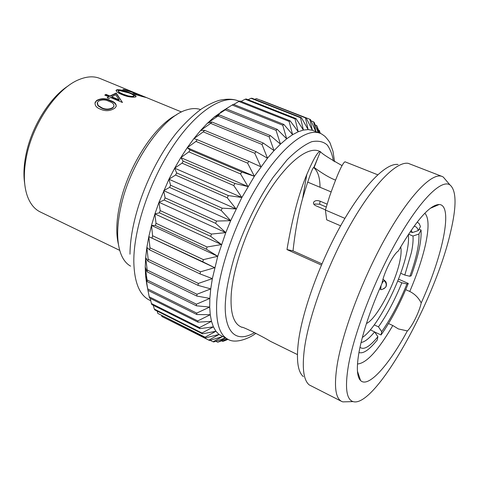 <?xml version="1.0" encoding="UTF-8"?>
<svg xmlns="http://www.w3.org/2000/svg" width="479" height="479" viewBox="0 0 479 479"><rect width="100%" height="100%" fill="white"/><g stroke="black" fill="none" stroke-linecap="round" stroke-linejoin="round"><path stroke-width="0.72" d="M381.985 283.388L383.194 281.407L384.727 280.425M380.763 289.286L381.033 285.58M24.68 183.589C23.381 174.979 23.824 165.279 26.01 154.501C31.47 126.911 49.78 97.512 68.371 85.771M181.535 111.984L99.901 78.442C93.848 75.975 86.891 76.365 79.023 79.604C57.33 88.088 33.003 123.019 26.513 156.322C23.417 171.913 23.651 185.02 27.201 195.636C30.033 203.659 34.392 209.101 40.266 211.958L119.726 250.373M118.463 244.547C115.726 233.309 116.361 219.131 120.367 202C128.833 165.273 154.843 125.504 176.356 114.936M200.539 109.571C196.534 108.17 191.971 108.26 186.852 109.841C163.549 115.906 131.234 161.459 121.427 204.371C116.331 226.591 116.415 243.721 121.672 255.762C123.911 260.63 126.893 264.085 130.605 266.138M366.447 323.529C376.656 318.984 395.78 282.706 400.007 260.348C401.21 254.391 401.432 249.912 400.672 246.913M321.918 263.845L293.016 250.864C295.22 230.884 298.417 213.43 302.608 198.498C308.889 177.625 312.655 167.237 313.895 167.333L314.134 167.458C314.847 167.901 325.744 176.338 335.456 180.092M377.721 174.781L345.018 161.794C342.455 162.974 337.312 174.482 329.588 196.33L325.385 210.03L326.702 219.825L340.629 225.819M424.813 213.239C428.879 217.526 429.1 227.974 425.49 244.583C422.256 258.87 417.017 274.491 409.761 291.46L405.719 289.663M320.038 187.277C319.948 177.505 317.811 170.931 313.619 167.548M388.523 323.541L392.804 325.516L398.342 328.917L407.366 330.923C388.81 365.243 368.255 388.391 360.567 380.53C356.861 376.775 356.37 367.154 359.106 351.652C362.843 332.175 370.465 309.446 381.973 283.472C383.787 272.761 393.061 254.385 398.324 251.002C416.269 220.274 429.891 204.773 439.195 204.497C453.451 204.976 442.949 255.277 421.221 302.932C418.562 297.776 414.742 293.956 409.761 291.46M392.804 325.516C378.135 350.568 366.357 363.387 357.484 363.98M421.221 302.932L421.185 303.111C419.257 312.051 411.772 327.151 407.366 330.923M293.016 250.864L286.987 249.583C292.178 218.711 298.77 193.726 306.758 174.631C313.637 158.561 318.158 150.885 320.307 151.598L318.996 151.071C307.728 146.323 286.909 162.495 267.533 193.552C248.17 224.537 233.213 266.378 231.249 294.058C230.177 312.086 233.285 322.954 240.566 326.666L241.943 327.337C240.895 325.774 262.163 336.204 270.372 341.293L297.417 354.574M450.619 231.938C435.405 300.058 375.129 408.611 353.071 401.6C346.359 399.486 344.796 387.511 348.401 365.663C354.149 332.725 374.674 279.604 397.402 239.817C420.149 199.923 441.243 179.188 449.883 184.852C456.487 190.331 456.732 206.024 450.619 231.938M446.494 180.846L443.261 177.038L442.129 176.464C432.208 172.23 409.94 194.69 386.613 235.878C363.304 276.97 342.772 330.911 337.228 364.519C333.887 385.894 335.366 398.193 341.653 401.42L342.838 401.881L347.826 401.743M398.097 164.495C386.355 162.615 363.98 184.894 342.204 223.022C320.445 261.085 302.542 310.015 298.465 341.425C296.172 360.154 297.8 371.884 303.351 376.614M341.653 401.42L309.206 384.906C303.536 380.158 301.95 368.046 304.446 348.556C308.877 315.865 327.738 264.528 350.46 224.591C373.195 184.577 396.295 161.303 408.18 163.327L442.129 176.464M326.259 207.012L319.673 204.21L314.649 204.018M411.186 230.279L412.329 232.584L410.216 231.692M412.982 236.045L418.915 234.051C419.472 243.913 416.461 257.983 409.88 276.275L404.797 275.06L411.377 252.625C412.814 245.805 413.347 240.278 412.982 236.045L408.557 234.177M319.984 133.258L312.356 130.27L308.129 129.575L303.405 130.06L298.219 131.755L292.627 134.665L286.687 138.802L280.466 144.131L274.036 150.622L267.492 158.202L254.385 176.284L241.871 197.498L230.68 220.693L225.783 232.62L217.741 256.295L212.353 278.628L210.736 288.903L209.85 298.417L209.694 307.057L210.251 314.721L211.496 321.343L213.4 326.87L215.921 331.252L219.011 334.486L227.956 339.288C219.49 334.959 215.742 322.451 216.724 301.758C218.628 269.426 236.105 219.891 259.037 183.253C281.981 146.532 306.632 127.695 319.984 133.258C320.691 133.336 322.385 134.401 325.061 136.455C328.384 140.191 330.157 142.658 330.384 143.868L333.001 151.34L334.564 161.758M408.318 234.536C408.886 238.758 408.425 244.458 406.94 251.643C401.151 281.287 376.877 328.396 362.334 337.479M147.077 279.964L147.137 281.592L145.568 275.7L147.945 290.346L146.628 283.406L145.568 275.7L145.245 267.066L147.077 279.964L196.45 304.189L209.85 298.417L196.833 296.052L196.983 294.256L210.736 288.903L198.025 285.37L198.318 283.43L212.353 278.628L200.03 273.904L200.462 271.838L214.694 267.707L202.827 261.797L203.389 259.636L217.741 256.295L206.389 249.212L207.084 246.99L221.454 244.547L210.67 236.327L211.49 234.069L225.783 232.62L215.622 223.328L216.55 221.07L230.68 220.693L221.172 210.407L222.196 208.179L236.069 208.928L227.238 197.743L228.339 195.582L241.871 197.498L233.734 185.535L234.902 183.469L248.008 186.571L240.56 173.943L241.769 172.003L254.385 176.284L247.613 163.141L248.852 161.357L260.905 166.788L254.786 153.268L256.043 151.657L267.492 158.202L261.989 144.448L263.234 143.029L274.036 150.622L269.108 136.784L270.33 135.575L280.466 144.131L276.06 130.348L277.239 129.36L286.687 138.802L282.742 125.205L283.873 124.444L292.627 134.665L289.088 121.385L290.154 120.852L298.219 131.755L295.028 118.894L296.01 118.594L303.405 130.06L300.489 117.726L301.387 117.66L308.129 129.575L305.428 117.864L306.231 118.014L312.356 130.27L309.805 119.253L310.506 119.618L315.835 131.611M130.019 92.896C125.612 90.818 121.337 89.753 117.199 89.687L116.157 90.196C116.08 91.597 117.996 93.046 121.917 94.531C126.498 96.554 130.911 97.405 135.144 97.093L136.096 96.68C136.012 95.62 133.988 94.357 130.019 92.896L129.929 93.279C125.492 91.196 121.217 90.124 117.11 90.07L116.026 90.639M110.505 100.566C105.757 98.111 101.129 98.087 96.614 100.488L95.195 102.332C94.585 105.392 96.327 107.667 100.422 109.158C105.434 111.451 110.236 111.122 114.816 108.158L116.14 106.506C116.511 103.895 114.631 101.919 110.505 100.566L110.415 100.961C105.661 98.5 101.033 98.476 96.524 100.877L94.956 103.141M109.954 96.028L106.003 94.381L104.775 95.105L108.727 96.758L107.128 97.77L108.895 98.512L110.493 97.488L122.462 102.488L116.181 93.04L109.954 96.028L109.865 96.417L105.913 94.77L105.105 95.243M141.94 96.441L146.568 97.62L129.725 90.705L136.557 93.561L124.103 89.453L122.863 89.393L134.653 93.052L133.036 92.944L135.425 94.507L141.94 96.441M325.385 210.03L344.91 218.364M313.895 167.333L320.421 151.657C321.876 153.651 329.115 158.309 342.132 165.644M321.397 265.061L286.987 249.583M325.433 209.85L315.757 205.719C313.871 204.778 313.158 203.623 313.619 202.246C314.907 200.497 317.062 200.138 320.086 201.162L327.121 204.144M419.047 229.184L421.065 230.028L418.915 234.051M414.048 226.238C416.083 226.417 417.502 227.866 418.305 230.579L420.466 226.525L419.173 223.627L417.245 221.993M418.305 230.579L412.329 232.584M358.951 352.502C363.214 354.017 369.303 349.856 377.224 340.018L377.883 336.701L374.62 331.869L370.351 329.875M397.75 280.981L401.845 282.796L406.928 283.993C399.396 302.536 390.984 318.427 381.703 331.66L381.039 334.971L374.722 332.019M381.703 331.66L378.464 326.846L374.267 324.894M398.48 279.119L408.288 283.448L406.928 283.993M409.88 276.275L411.233 275.76C418.389 255.96 421.67 240.715 421.065 230.028M400.678 273.252L404.797 275.06M401.845 282.796C394.87 299.944 387.08 314.625 378.464 326.846M374.62 331.869C369.153 338.527 364.639 342.06 361.076 342.461M408.288 283.448C400.163 303.494 391.08 320.673 381.039 334.971M377.883 336.701C369.722 346.73 363.753 350.257 359.974 347.287M315.948 131.659L313.583 121.84L314.176 122.408L318.218 132.557M318.601 132.707L316.745 125.564L319.679 133.138M320.14 133.324L319.271 130.354L320.343 133.407M227.968 339.407L228.357 339.479M228.094 339.354L222.807 341.455L227.561 339.09M227.106 338.863L217.723 342.216L225.549 338.084M225.298 337.958L213.82 341.946L213.035 341.778L222.549 336.587M222.531 336.575L209.509 340.491L208.808 340.114L219.011 334.486L205.713 337.791L205.108 337.192L215.921 331.252L202.497 333.827L202 333.007L213.4 326.87L199.911 328.612L199.527 327.576L211.496 321.343L198.013 322.169L197.755 320.93L210.251 314.721L196.845 314.547L196.719 313.104L209.694 307.057L196.438 305.812L196.45 304.189M196.833 296.052L147.131 271.844L145.245 267.066L145.67 257.6L146.855 247.421L148.807 236.656L151.496 225.441L154.903 213.927L158.986 202.282L168.937 179.236L174.673 168.171L180.799 157.621L187.229 147.73L193.875 138.623L200.635 130.426L207.425 123.229L214.143 117.115L225.166 109.35M196.983 294.256L147.215 270.06L147.131 271.844M147.215 270.06L145.67 257.6L147.951 261.229L198.025 285.37M147.137 281.592L196.438 305.812M198.318 283.43L148.179 259.301L147.951 261.229M148.179 259.301L146.855 247.421L149.61 249.858L200.03 273.904M147.748 288.903L196.719 313.104M147.945 290.346L196.845 314.547M200.462 271.838L149.981 247.817L149.61 249.858M149.981 247.817L148.807 236.656L214.694 267.707M147.927 290.256L149.208 296.776L197.755 320.93M149.208 296.776L149.538 298.034L198.013 322.169M202.827 261.797L148.807 236.656M203.389 259.636L152.603 235.764L152.088 237.895M152.603 235.764L151.496 225.441L217.741 256.295M150.232 298.375L151.406 303.518L199.527 327.576M151.406 303.518L151.861 304.572L199.911 328.612M206.389 249.212L155.37 225.489L151.496 225.441M207.084 246.99L156.022 223.298L155.37 225.489M156.022 223.298L154.903 213.927L221.454 244.547M153.292 305.291L154.304 309.081L202 333.007M154.304 309.081L154.879 309.925L202.497 333.827M210.67 236.327L159.417 212.82L154.903 213.927M211.49 234.069L160.196 210.598L159.417 212.82M160.196 210.598L158.986 202.282L225.783 232.62M157.106 311.039L157.842 313.422L205.108 337.192M157.842 313.422L205.713 337.791M215.622 223.328L164.177 200.06L158.986 202.282M216.55 221.07L165.075 197.851L164.177 200.06M165.075 197.851L163.686 190.66L230.68 220.693M161.627 315.613L161.956 316.529L208.808 340.114M161.956 316.529L209.509 340.491M221.172 210.407L169.584 187.409L163.686 190.66M222.196 208.179L170.584 185.235L169.584 187.409M170.584 185.235L168.937 179.236L236.069 208.928M210.113 340.312L213.035 341.778M227.238 197.743L175.559 175.045L168.937 179.236M228.339 195.582L176.649 172.937L175.559 175.045M176.649 172.937L174.673 168.171L241.871 197.498M215.813 341.258L217.723 342.216M233.734 185.535L182.014 163.147L174.673 168.171M234.902 183.469L183.182 161.136L182.014 163.147M183.182 161.136L180.799 157.621L248.008 186.571M221.777 340.934L222.807 341.455M240.56 173.943L188.852 151.879L180.799 157.621M241.769 172.003L190.073 149.999L188.852 151.879M190.073 149.999L187.229 147.73L254.385 176.284M247.613 163.141L195.971 141.407L187.229 147.73M248.852 161.357L197.234 139.676L195.971 141.407M197.234 139.676L193.875 138.623L203.27 131.863L254.786 153.268M256.043 151.657L204.551 130.306L203.27 131.863M204.551 130.306L200.635 130.426L210.64 123.366L261.989 144.448M263.234 143.029L211.922 122.001L210.64 123.366M211.922 122.001L207.425 123.229L217.981 116.014L269.108 136.784M270.33 135.575L219.25 114.858L217.981 116.014M219.25 114.858L214.143 117.115L225.196 109.883L276.06 130.348M277.239 129.36L226.429 108.943L225.196 109.883M226.429 108.943L220.705 112.14L232.183 105.021L282.742 125.205M283.873 124.444L233.375 104.308L232.183 105.021M289.088 121.385L238.871 101.47L233.704 104.446M290.154 120.852L239.997 100.985L238.871 101.47M295.028 118.894L245.176 99.225L241.069 101.41M296.01 118.594L246.224 98.967L245.176 99.225M300.489 117.726L251.026 98.279L248.092 99.704M301.387 117.66L251.996 98.249L251.026 98.279M305.428 117.864L256.379 98.614L254.738 99.327M306.231 118.014L256.379 98.614M309.805 119.253L260.965 100.255M313.583 121.84L311.057 120.852M316.745 125.564L315.2 124.959M319.271 130.354L318.152 129.911M96.614 100.488L96.524 100.877M116.253 106.2C115.972 103.913 114.026 102.165 110.415 100.961M113.978 106.075L112.894 107.835C109.296 109.93 105.578 110.044 101.734 108.182L97.961 105.787L97.195 103.147M98.051 105.392L97.375 102.512L98.333 101.267C101.973 99.446 105.608 99.524 109.236 101.488C112.601 102.548 114.158 104.147 113.894 106.284L112.984 107.44C109.362 109.529 105.637 109.643 101.823 107.793L98.051 105.392L97.961 105.787M112.984 107.44L112.894 107.835M101.823 107.793L101.734 108.182M106.003 94.381L105.913 94.77M122.468 102.482L116.092 93.423L109.865 96.417M116.181 93.04L116.092 93.423M108.727 96.758L107.44 97.902M111.625 97.153L119.109 100.273L119.205 99.883L111.715 96.764L111.625 97.153M111.715 96.764L115.673 94.716L119.205 99.883M117.199 89.687L117.11 90.07M136.096 96.674C135.234 95.638 133.18 94.507 129.929 93.279M134.006 96.075L132.18 96.465L128.198 95.908L123.037 94.165L119.211 92.249L118.199 90.747L118.9 90.411L129.001 92.962C132.204 94.129 133.875 95.165 134.006 96.075L133.258 96.758L132.084 96.854L126.54 95.86L119.121 92.633L118.115 91.106M119.211 92.249L119.121 92.633M133.348 96.375L133.258 96.758M123.037 94.165L122.947 94.549M135.808 93.333L135.737 93.639M135.401 93.597L134.593 93.303M134.653 93.052L134.563 93.429L133.108 93.279M143.928 96.59L136.413 94.549L134.964 93.621L138.287 94.273L143.874 96.818M142.006 96.081L141.916 96.435M136.413 94.549L136.335 94.866M383.99 280.55C386.248 282.562 386.793 284.789 385.625 287.238L383.775 288.819M239.302 101.279L238.35 100.901C222.651 94.423 196.055 111.493 172.823 146.412C149.604 181.248 133.551 229.303 133.815 261.516C134.252 282.167 139.437 295.022 149.382 300.088L150.777 300.782M319.673 204.21L320.086 201.162M254.642 332.606C229.758 346.934 223.537 321.223 225.579 300.028C226.178 290.094 228.878 276.521 233.68 259.307C240.913 235.5 254.954 203.701 273.264 177.122L287.017 159.944C296.154 150.795 304.399 144.712 311.763 141.694C318.313 140.467 323.493 141.592 327.301 145.065C330.36 149.436 332.384 154.759 333.378 161.028M383.026 279.071L385.948 281.903C386.703 284.221 386.595 285.999 385.625 287.238C382.805 289.4 381.152 290.076 380.667 289.274L379.5 289.077M357.454 371.249L360.567 380.53M353.071 401.6L342.838 401.881M430.208 208.365L439.195 204.497M314.134 167.458L317.787 157.986M302.608 198.498L306.758 174.631M307.578 182.068L331.085 191.899M313.482 203.3L313.619 202.252M449.883 184.852L443.261 177.038M255.96 333.306C248.535 338.916 235.069 343.862 227.956 339.288M319.134 132.923L316.757 125.618M238.35 100.901C233.081 98.818 226.615 98.656 218.969 100.41C213.191 102.284 207.347 105.135 201.425 108.955C193.223 115.074 185.11 122.81 177.086 132.15C149.927 165.459 130.162 217.711 129.989 254.187M95.099 102.728L95.189 102.35M113.804 106.679L113.894 106.284M116.062 90.579L116.146 90.214"/></g></svg>
